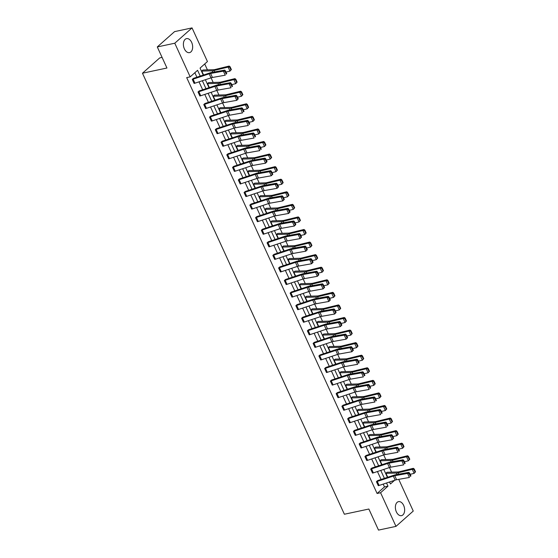 <?xml version="1.0" encoding="UTF-8"?>
<svg xmlns="http://www.w3.org/2000/svg" width="558" height="558" viewBox="0 0 558 558"><rect width="100%" height="100%" fill="white"/><g stroke="black" fill="none" stroke-linecap="round" stroke-linejoin="round"><path stroke-width="0.84" d="M396.368 511.874A7.163 4.492 -102 0 1 398.517 501.642A7.163 4.492 -102 0 1 403.65 505.415A7.163 4.492 -102 0 1 401.502 515.648A7.163 4.492 -102 0 1 396.368 511.874M184.384 48.86A7.163 4.492 -102 0 1 186.532 38.628A7.163 4.492 -102 0 1 191.666 42.401A7.163 4.492 -102 0 1 189.518 52.633A7.163 4.492 -102 0 1 184.384 48.86M162.085 57.404L159.727 57.906L142.464 73.224L344.377 514.239L368.859 509.029L378.505 530.1L395.985 526.375L380.584 492.735L387.977 486.171L386.527 482.991M142.464 73.224L166.947 68.013L157.293 46.942L174.563 31.625L192.043 27.9L207.443 61.54L200.05 68.104L203.258 75.114M391.59 472.138L389.484 467.527M385.836 459.562L383.73 454.958M380.082 446.993L377.975 442.382M374.327 434.424L372.214 429.813M368.573 421.855L366.46 417.245M362.819 409.286L360.705 404.676M357.064 396.71L354.951 392.1M351.303 384.141L349.196 379.531M345.548 371.572L343.442 366.962M339.794 359.003L337.688 354.393M334.04 346.427L331.933 341.824M328.285 333.858L326.172 329.248M322.531 321.289L320.418 316.679M316.777 308.72L314.663 304.11M311.022 296.145L308.909 291.541M305.261 283.576L303.154 278.965M299.506 271.007L297.4 266.396M293.752 258.438L291.646 253.827M287.998 245.869L285.891 241.258M282.243 233.293L280.13 228.689M276.489 220.724L274.376 216.113M270.735 208.155L268.621 203.544M264.98 195.586L262.867 190.976M259.226 183.01L257.112 178.407M253.465 170.441L251.358 165.831M247.71 157.872L245.604 153.262M241.956 145.303L239.849 140.693M236.201 132.734L234.088 128.124M230.447 120.158L228.334 115.548M224.693 107.589L222.579 102.979M218.938 95.02L216.825 90.41M213.184 82.451L211.07 77.841M207.423 69.876L204.716 63.961M398.74 479.357L413.255 511.058L395.985 526.375M157.293 46.942L174.78 43.217L192.043 27.9M371.844 468.05L370.693 469.083A3.215 0.837 -24.6 0 0 371.523 468.853L387.573 463.517A4.59 1.2 155.4 0 1 389.003 463.14L401.823 460.852L403.113 459.792L390.293 462.08A6.884 1.8 -24.6 0 0 388.145 462.645L371.844 468.05M372.521 473.114L370.679 469.083L372.535 473.107A3.215 0.837 -24.6 0 0 373.365 472.884L389.421 467.548A4.59 1.2 155.4 0 1 390.851 467.172L403.671 464.877L401.823 460.852L403.35 460.985L404.641 463.803L405.157 463.377L403.866 460.559L403.35 460.985M360.335 442.906L359.178 443.938A3.215 0.837 -24.6 0 0 360.008 443.708L376.064 438.379A4.59 1.2 155.4 0 1 377.494 438.002L390.314 435.707L391.604 434.654L378.784 436.942A6.884 1.8 -24.6 0 0 376.636 437.507L360.335 442.906M359.178 443.938L361.026 447.969L359.164 443.945M348.82 417.768L347.669 418.8A3.215 0.837 -24.6 0 0 348.499 418.57L364.555 413.234A4.59 1.2 155.4 0 1 365.985 412.857L378.805 410.569L380.096 409.509L367.276 411.797A6.884 1.8 -24.6 0 0 365.127 412.362L348.82 417.768M349.503 422.831L347.655 418.8L349.517 422.831A3.215 0.837 -24.6 0 0 350.34 422.601L366.397 417.265A4.59 1.2 155.4 0 1 367.827 416.889L380.647 414.601L378.805 410.569L380.333 410.702L381.623 413.52L382.139 413.101L380.849 410.276L380.333 410.702M337.311 392.63L336.16 393.662A3.215 0.837 -24.6 0 0 336.99 393.432L353.04 388.096A4.59 1.2 155.4 0 1 354.476 387.719L367.297 385.425L368.587 384.371L355.76 386.659A6.884 1.8 -24.6 0 0 353.619 387.224L337.311 392.63M338.002 397.687L336.146 393.662L338.002 397.687A3.215 0.837 -24.6 0 0 338.832 397.456L354.888 392.128A4.59 1.2 155.4 0 1 356.318 391.751L369.138 389.456L367.297 385.425L368.824 385.557L370.114 388.382L370.631 387.956L369.34 385.139L368.824 385.557M325.802 367.485L324.651 368.517A3.215 0.837 -24.6 0 0 325.481 368.287L341.531 362.951A4.59 1.2 155.4 0 1 342.961 362.574L355.781 360.287L357.071 359.226L344.251 361.521A6.884 1.8 -24.6 0 0 342.103 362.086L325.802 367.485M326.493 372.549L324.637 368.517L326.493 372.549A3.215 0.837 -24.6 0 0 327.323 372.319L343.379 366.983A4.59 1.2 155.4 0 1 344.809 366.606L357.629 364.318L355.781 360.287L357.308 360.419L358.599 363.237L359.115 362.819L357.824 359.994L357.308 360.419M314.293 342.347L313.136 343.379A3.215 0.837 -24.6 0 0 313.966 343.149L330.022 337.813A4.59 1.2 155.4 0 1 331.452 337.437L344.272 335.149L345.562 334.089L332.742 336.376A6.884 1.8 -24.6 0 0 330.594 336.941L314.293 342.347M313.136 343.379L314.97 347.411L313.122 343.379M302.778 317.202L301.627 318.234A3.215 0.837 -24.6 0 0 302.457 318.004L318.513 312.675A4.59 1.2 155.4 0 1 319.943 312.299L332.763 310.004L334.054 308.944L321.234 311.238A6.884 1.8 -24.6 0 0 319.085 311.803L302.778 317.202M301.627 318.234L303.475 322.266L301.613 318.241M291.269 292.064L290.118 293.096A3.215 0.837 -24.6 0 0 290.948 292.866L306.998 287.53A4.59 1.2 155.4 0 1 308.435 287.154L321.255 284.866L322.545 283.806L309.718 286.094A6.884 1.8 -24.6 0 0 307.577 286.659L291.269 292.064M290.118 293.096L291.946 297.128L290.104 293.096M279.76 266.919L278.609 267.952A3.215 0.837 -24.6 0 0 279.439 267.721L295.489 262.393A4.59 1.2 155.4 0 1 296.919 262.016L309.739 259.721L311.029 258.661L298.209 260.956A6.884 1.8 -24.6 0 0 296.061 261.521L279.76 266.919M278.609 267.952L280.451 271.983L278.595 267.959M268.252 241.781L267.094 242.814A3.215 0.837 -24.6 0 0 267.924 242.584L283.98 237.248A4.59 1.2 155.4 0 1 285.41 236.871L298.23 234.583L299.52 233.523L286.7 235.811A6.884 1.8 -24.6 0 0 284.552 236.376L268.252 241.781M267.094 242.814L268.928 246.845L267.08 242.814M256.736 216.637L255.585 217.669A3.215 0.837 -24.6 0 0 256.415 217.439L272.471 212.11A4.59 1.2 155.4 0 1 273.901 211.733L286.721 209.438L288.012 208.378L275.192 210.673A6.884 1.8 -24.6 0 0 273.043 211.238L256.736 216.637M255.585 217.669L257.433 221.7L255.571 217.676M245.227 191.499L244.076 192.531A3.215 0.837 -24.6 0 0 244.906 192.301L260.956 186.965A4.59 1.2 155.4 0 1 262.393 186.588L275.213 184.3L276.503 183.24L263.676 185.528A6.884 1.8 -24.6 0 0 261.535 186.093L245.227 191.499M244.076 192.531L245.918 196.562L244.062 192.531M233.718 166.354L232.567 167.386A3.215 0.837 -24.6 0 0 233.397 167.156L249.447 161.827A4.59 1.2 155.4 0 1 250.877 161.45L263.697 159.156L264.987 158.102L252.167 160.39A6.884 1.8 -24.6 0 0 250.019 160.955L233.718 166.354M232.567 167.386L234.409 171.418L232.553 167.393M222.21 141.216L221.052 142.248A3.215 0.837 -24.6 0 0 221.882 142.018L237.938 136.682A4.59 1.2 155.4 0 1 239.368 136.305L252.188 134.018L253.478 132.957L240.658 135.245A6.884 1.8 -24.6 0 0 238.51 135.81L222.21 141.216M222.886 146.28L221.038 142.248L222.9 146.28A3.215 0.837 -24.6 0 0 223.73 146.05L239.78 140.714A4.59 1.2 155.4 0 1 241.216 140.337L254.036 138.049L252.188 134.018L253.716 134.15L255.006 136.968L255.522 136.55L254.232 133.725L253.716 134.15M210.694 116.078L209.543 117.11A3.215 0.837 -24.6 0 0 210.373 116.88L226.429 111.544A4.59 1.2 155.4 0 1 227.859 111.168L240.679 108.873L241.97 107.82L229.15 110.107A6.884 1.8 -24.6 0 0 227.001 110.672L210.694 116.078M211.391 121.135L209.529 117.11L211.391 121.135A3.215 0.837 -24.6 0 0 212.214 120.905L228.271 115.576A4.59 1.2 155.4 0 1 229.701 115.199L242.521 112.904L240.679 108.873L242.207 109.005L243.497 111.83L244.013 111.405L242.723 108.587L242.207 109.005M199.185 90.933L198.034 91.965A3.215 0.837 -24.6 0 0 198.864 91.735L214.914 86.399A4.59 1.2 155.4 0 1 216.351 86.023L229.171 83.735L230.461 82.675L217.634 84.969A6.884 1.8 -24.6 0 0 215.493 85.534L199.185 90.933M199.862 95.997L198.02 91.965L199.876 95.997A3.215 0.837 -24.6 0 0 200.706 95.767L216.762 90.431A4.59 1.2 155.4 0 1 218.192 90.054L231.012 87.766L229.171 83.735L230.698 83.867L231.989 86.685L232.505 86.267L231.214 83.442L230.698 83.867M200.238 76.118L197.581 70.301L190.18 76.858L186.686 77.604L377.089 493.481L384.483 486.918L383.193 484.1M381.079 479.475L377.438 471.531M375.325 466.906L371.684 458.955M369.57 454.338L365.929 446.386M363.809 441.769L360.175 433.817M358.055 429.2L354.414 421.248M352.3 416.624L348.659 408.672M346.546 404.055L342.905 396.103M340.792 391.486L337.151 383.534M335.037 378.917L331.396 370.965M329.283 366.341L325.642 358.396M323.528 353.772L319.887 345.821M317.767 341.203L314.133 333.252M312.013 328.634L308.372 320.683M306.258 316.065L302.617 308.114M300.504 303.489L296.863 295.538M294.75 290.92L291.109 282.969M288.995 278.351L285.354 270.4M283.241 265.782L279.6 257.831M277.486 253.206L273.845 245.255M271.725 240.638L268.091 232.686M265.971 228.069L262.33 220.117M260.216 215.5L256.575 207.548M254.462 202.924L250.821 194.979M248.708 190.355L245.067 182.403M242.953 177.786L239.312 169.834M237.199 165.217L233.558 157.265M231.444 152.648L227.804 144.696M225.683 140.072L222.049 132.12M219.929 127.503L216.288 119.552M214.174 114.934L210.533 106.983M208.42 102.365L204.779 94.414M202.666 89.789L199.025 81.845M196.911 77.22L194.847 72.721M193.431 78.364L192.28 79.396A3.215 0.837 -24.6 0 0 193.11 79.166L209.159 73.83A4.59 1.2 155.4 0 1 210.589 73.454L223.416 71.166L224.707 70.106L211.88 72.394A6.884 1.8 -24.6 0 0 209.738 72.959L193.431 78.364M194.107 83.428L192.266 79.396L194.121 83.421A3.215 0.837 -24.6 0 0 194.951 83.198L211.008 77.862A4.59 1.2 155.4 0 1 212.438 77.485L225.258 75.191L223.416 71.166L224.937 71.298L226.234 74.116L226.75 73.691L225.453 70.873L224.937 71.298M204.939 103.502L203.789 104.534A3.215 0.837 -24.6 0 0 204.619 104.304L220.668 98.975A4.59 1.2 155.4 0 1 222.105 98.599L234.925 96.304L236.215 95.244L223.395 97.538A6.884 1.8 -24.6 0 0 221.247 98.103L204.939 103.502M203.789 104.534L205.63 108.566L203.775 104.541M216.448 128.647L215.297 129.679A3.215 0.837 -24.6 0 0 216.127 129.449L232.184 124.113A4.59 1.2 155.4 0 1 233.614 123.737L246.434 121.449L247.724 120.388L234.904 122.676A6.884 1.8 -24.6 0 0 232.756 123.241L216.448 128.647M217.132 133.711L215.283 129.679L217.146 133.704A3.215 0.837 -24.6 0 0 217.976 133.474L234.025 128.145A4.59 1.2 155.4 0 1 235.455 127.768L248.282 125.473L246.434 121.449L247.961 121.581L249.252 124.399L249.768 123.974L248.477 121.156L247.961 121.581M227.964 153.785L226.806 154.817A3.215 0.837 -24.6 0 0 227.636 154.587L243.693 149.258A4.59 1.2 155.4 0 1 245.122 148.881L257.942 146.587L259.233 145.526L246.413 147.821A6.884 1.8 -24.6 0 0 244.264 148.386L227.964 153.785M228.641 158.849L226.792 154.824L228.654 158.849A3.215 0.837 -24.6 0 0 229.484 158.618L245.534 153.283A4.59 1.2 155.4 0 1 246.971 152.906L259.791 150.618L257.942 146.587L259.47 146.719L260.76 149.537L261.277 149.119L259.986 146.294L259.47 146.719M239.473 178.93L238.322 179.962A3.215 0.837 -24.6 0 0 239.152 179.732L255.201 174.396A4.59 1.2 155.4 0 1 256.631 174.019L269.458 171.731L270.742 170.671L257.922 172.959A6.884 1.8 -24.6 0 0 255.78 173.524L239.473 178.93M238.322 179.962L240.163 183.987L238.308 179.962M250.981 204.068L249.831 205.1A3.215 0.837 -24.6 0 0 250.661 204.87L266.71 199.534A4.59 1.2 155.4 0 1 268.147 199.157L280.967 196.869L282.257 195.809L269.437 198.104A6.884 1.8 -24.6 0 0 267.289 198.669L250.981 204.068M249.831 205.1L251.672 209.131L249.817 205.107M262.49 229.212L261.339 230.245A3.215 0.837 -24.6 0 0 262.169 230.015L278.226 224.679A4.59 1.2 155.4 0 1 279.656 224.302L292.476 222.014L293.766 220.954L280.946 223.242A6.884 1.8 -24.6 0 0 278.798 223.807L262.49 229.212M261.339 230.245L263.174 234.276L261.325 230.245M274.006 254.35L272.848 255.383A3.215 0.837 -24.6 0 0 273.678 255.152L289.735 249.817A4.59 1.2 155.4 0 1 291.164 249.44L303.984 247.152L305.275 246.092L292.455 248.387A6.884 1.8 -24.6 0 0 290.306 248.952L274.006 254.35M272.848 255.383L274.696 259.414L272.834 255.383M285.515 279.488L284.364 280.521A3.215 0.837 -24.6 0 0 285.194 280.297L301.243 274.961A4.59 1.2 155.4 0 1 302.673 274.585L315.5 272.29L316.784 271.237L303.964 273.525A6.884 1.8 -24.6 0 0 301.815 274.09L285.515 279.488M284.364 280.521L286.191 284.559L284.35 280.528M297.023 304.633L295.873 305.665A3.215 0.837 -24.6 0 0 296.703 305.435L312.752 300.099A4.59 1.2 155.4 0 1 314.189 299.723L327.009 297.435L328.299 296.375L315.479 298.663A6.884 1.8 -24.6 0 0 313.331 299.228L297.023 304.633M295.873 305.665L297.714 309.697L295.859 305.665M308.532 329.771L307.381 330.803A3.215 0.837 -24.6 0 0 308.211 330.573L324.268 325.244A4.59 1.2 155.4 0 1 325.698 324.868L338.518 322.573L339.808 321.513L326.988 323.807A6.884 1.8 -24.6 0 0 324.84 324.372L308.532 329.771M307.381 330.803L309.23 334.835L307.367 330.81M320.048 354.916L318.89 355.948A3.215 0.837 -24.6 0 0 319.72 355.718L335.776 350.382A4.59 1.2 155.4 0 1 337.206 350.006L350.026 347.718L351.317 346.658L338.497 348.945A6.884 1.8 -24.6 0 0 336.348 349.51L320.048 354.916M318.89 355.948L320.724 359.98L318.876 355.948M331.557 380.054L330.406 381.086A3.215 0.837 -24.6 0 0 331.236 380.856L347.285 375.527A4.59 1.2 155.4 0 1 348.715 375.15L361.542 372.856L362.826 371.795L350.006 374.09A6.884 1.8 -24.6 0 0 347.857 374.655L331.557 380.054M332.247 385.118L330.392 381.093L332.247 385.118A3.215 0.837 -24.6 0 0 333.077 384.887L349.134 379.552A4.59 1.2 155.4 0 1 350.564 379.175L363.384 376.887L361.542 372.856L363.063 372.988L364.36 375.813L364.876 375.388L363.579 372.563L363.063 372.988M343.065 405.199L341.914 406.231A3.215 0.837 -24.6 0 0 342.745 406.001L358.794 400.665A4.59 1.2 155.4 0 1 360.231 400.288L373.051 398L374.341 396.94L361.521 399.228A6.884 1.8 -24.6 0 0 359.373 399.793L343.065 405.199M343.756 410.256L341.901 406.231L343.756 410.256A3.215 0.837 -24.6 0 0 344.586 410.025L360.642 404.696A4.59 1.2 155.4 0 1 362.072 404.32L374.892 402.025L373.051 398L374.578 398.133L375.869 400.951L376.385 400.525L375.095 397.708L374.578 398.133M354.574 430.337L353.423 431.369A3.215 0.837 -24.6 0 0 354.253 431.139L370.31 425.81A4.59 1.2 155.4 0 1 371.74 425.433L384.56 423.138L385.85 422.078L373.03 424.373A6.884 1.8 -24.6 0 0 370.882 424.938L354.574 430.337M355.258 435.4L353.409 431.376L355.272 435.4A3.215 0.837 -24.6 0 0 356.102 435.17L372.151 429.834A4.59 1.2 155.4 0 1 373.581 429.458L386.408 427.17L384.56 423.138L386.087 423.271L387.378 426.089L387.894 425.67L386.603 422.845L386.087 423.271M366.09 455.481L364.932 456.514A3.215 0.837 -24.6 0 0 365.762 456.284L381.818 450.948A4.59 1.2 155.4 0 1 383.248 450.571L396.068 448.283L397.359 447.223L384.539 449.511A6.884 1.8 -24.6 0 0 382.39 450.076L366.09 455.481M366.78 460.538L364.918 456.514L366.78 460.538A3.215 0.837 -24.6 0 0 367.61 460.308L383.66 454.979A4.59 1.2 155.4 0 1 385.097 454.603L397.917 452.308L396.068 448.283L397.596 448.416L398.886 451.234L399.402 450.808L398.112 447.99L397.596 448.416M377.599 480.619L376.448 481.652A3.215 0.837 -24.6 0 0 377.278 481.421L393.327 476.086A4.59 1.2 155.4 0 1 394.757 475.709L407.584 473.421L408.868 472.361L396.047 474.656A6.884 1.8 -24.6 0 0 393.899 475.221L377.599 480.619M378.275 485.683L376.434 481.659L378.289 485.683A3.215 0.837 -24.6 0 0 379.119 485.453L395.176 480.117A4.59 1.2 155.4 0 1 396.605 479.74L409.426 477.453L407.584 473.421L409.105 473.554L410.402 476.372L410.918 475.953L409.621 473.128L409.105 473.554M377.089 493.481L380.584 492.735M190.18 76.858L174.78 43.217M389.54 481.986L390.454 483.981L394.583 480.312M205.372 79.731L209.013 87.683M211.126 92.3L214.767 100.252M216.888 104.876L220.522 112.821M222.642 117.445L226.283 125.397M228.396 130.014L232.037 137.966M234.151 142.583L237.792 150.534M239.905 155.152L243.546 163.103M245.66 167.728L249.3 175.679M251.414 180.297L255.055 188.248M257.168 192.866L260.809 200.817M262.93 205.435L266.564 213.386M268.684 218.011L272.325 225.962M274.438 230.58L278.079 238.531M280.193 243.149L283.834 251.1M285.947 255.717L289.588 263.669M291.701 268.286L295.342 276.238M297.456 280.862L301.097 288.814M303.21 293.431L306.851 301.383M308.972 306L312.606 313.952M314.726 318.569L318.367 326.521M320.48 331.145L324.121 339.097M326.235 343.714L329.876 351.666M331.989 356.283L335.63 364.235M337.743 368.852L341.384 376.803M343.498 381.428L347.139 389.372M349.252 393.997L352.893 401.948M355.014 406.566L358.648 414.517M360.768 419.135L364.409 427.086M366.522 431.704L370.163 439.655M372.277 444.28L375.918 452.231M378.031 456.849L381.672 464.8M383.785 469.418L387.426 477.369M384.406 478.373L380.765 470.422M378.652 465.804L375.011 457.853M372.897 453.229L369.257 445.277M367.143 440.66L363.502 432.708M361.389 428.091L357.748 420.139M355.634 415.522L351.993 407.57M349.88 402.946L346.239 395.001M344.119 390.377L340.485 382.425M338.364 377.808L334.723 369.856M332.61 365.239L328.969 357.287M326.855 352.67L323.215 344.718M321.101 340.094L317.46 332.143M315.347 327.525L311.706 319.574M309.592 314.956L305.951 307.005M303.838 302.387L300.197 294.436M298.077 289.811L294.443 281.86M292.322 277.242L288.681 269.291M286.568 264.673L282.927 256.722M280.814 252.104L277.173 244.153M275.059 239.535L271.418 231.584M269.305 226.96L265.664 219.008M263.55 214.391L259.909 206.439M257.796 201.822L254.155 193.87M252.035 189.253L248.401 181.301M246.28 176.677L242.639 168.725M240.526 164.108L236.885 156.156M234.772 151.539L231.131 143.587M229.017 138.97L225.376 131.018M223.263 126.394L219.622 118.449M217.508 113.825L213.867 105.874M211.754 101.256L208.113 93.305M205.993 88.687L202.359 80.736M389.686 482.3L390.335 481.721M387.573 477.32L385.766 473.372L386.931 472.34A3.215 0.837 155.4 0 1 387.615 472.249L397.987 471.956A4.59 1.2 -24.6 0 0 399.207 471.768L413.325 468.322L414.245 468.999L413.827 469.404L415.117 472.221L415.536 471.817L414.245 468.999M380.005 460.803L381.825 464.744L380.005 460.803L381.177 459.771A3.215 0.837 155.4 0 1 381.86 459.673L392.232 459.387A4.59 1.2 -24.6 0 0 393.453 459.199L407.57 455.753L408.484 456.43L408.072 456.828L409.363 459.653L409.781 459.248L408.484 456.43M374.251 448.234L376.071 452.175L374.251 448.234L375.422 447.202A3.215 0.837 155.4 0 1 376.106 447.104L386.478 446.812A4.59 1.2 -24.6 0 0 387.691 446.63L401.816 443.185L402.73 443.854L402.318 444.259L403.608 447.077L404.02 446.679L402.73 443.854M368.496 435.665L370.317 439.606L368.496 435.665L369.661 434.626A3.215 0.837 155.4 0 1 370.352 434.536L380.723 434.243A4.59 1.2 -24.6 0 0 381.937 434.054L396.061 430.616L396.975 431.285L396.564 431.69L397.854 434.508L398.266 434.11L396.975 431.285M362.742 423.09L364.562 427.037L362.742 423.09L363.907 422.057A3.215 0.837 155.4 0 1 364.597 421.967L374.962 421.674A4.59 1.2 -24.6 0 0 376.183 421.485L390.307 418.04L391.221 418.716L390.809 419.121L392.1 421.939L392.511 421.534L391.221 418.716M356.987 410.521L358.808 414.461L356.987 410.521L358.166 409.481A3.215 0.837 155.4 0 1 358.843 409.398L369.208 409.105A4.59 1.2 -24.6 0 0 370.428 408.916L384.553 405.471L385.466 406.147L385.048 406.545L386.345 409.37L386.757 408.965L385.466 406.147M351.233 397.952L353.054 401.893L351.233 397.952L352.398 396.919A3.215 0.837 155.4 0 1 353.081 396.822L363.453 396.536A4.59 1.2 -24.6 0 0 364.674 396.347L378.791 392.902L379.712 393.578L379.294 393.976L380.584 396.801L381.002 396.396L379.712 393.578M347.285 389.331L345.479 385.383L346.644 384.343A3.215 0.837 155.4 0 1 347.327 384.253L357.699 383.96A4.59 1.2 -24.6 0 0 358.92 383.771L373.037 380.333L373.958 381.002L373.539 381.407L374.83 384.225L375.248 383.827L373.958 381.002M339.724 372.814L341.545 376.755L339.724 372.814L340.889 371.774A3.215 0.837 155.4 0 1 341.573 371.684L351.945 371.391A4.59 1.2 -24.6 0 0 353.165 371.203L367.283 367.757L368.203 368.433L367.785 368.838L369.075 371.656L369.494 371.251L368.203 368.433M363.739 358.682L362.337 360.224L360.489 356.192L346.372 359.638A6.884 1.8 155.4 0 1 344.544 359.917L333.977 360.238L335.783 364.186L333.963 360.238L335.135 359.206A3.215 0.837 155.4 0 1 335.818 359.115L346.19 358.822A4.59 1.2 -24.6 0 0 347.411 358.634L361.528 355.188L362.442 355.865L362.03 356.269L363.321 359.087L363.739 358.682L362.442 355.865M357.978 346.113L356.583 347.655L354.735 343.623L340.617 347.069A6.884 1.8 155.4 0 1 338.79 347.348L328.223 347.669L330.029 351.61L328.209 347.669L329.38 346.637A3.215 0.837 155.4 0 1 330.064 346.539L340.436 346.253A4.59 1.2 -24.6 0 0 341.649 346.065L355.774 342.619L356.688 343.296L356.276 343.693L357.566 346.518L357.978 346.113L356.688 343.296M322.454 335.1L324.275 339.041L322.454 335.1L323.633 334.061A3.215 0.837 155.4 0 1 324.31 333.97L334.681 333.677A4.59 1.2 -24.6 0 0 335.895 333.496L350.019 330.05L350.933 330.72L350.522 331.124L351.812 333.942L352.224 333.544L350.933 330.72M346.469 320.976L345.067 322.51L343.226 318.485L329.101 321.924A6.884 1.8 155.4 0 1 327.274 322.21L316.714 322.524L318.52 326.472L316.7 322.531L317.879 321.492A3.215 0.837 155.4 0 1 318.555 321.401L328.92 321.108A4.59 1.2 -24.6 0 0 330.141 320.92L344.265 317.481L345.179 318.151L344.767 318.555L346.058 321.373L346.469 320.976L345.179 318.151M340.715 308.4L339.313 309.941L337.471 305.91L323.347 309.355A6.884 1.8 155.4 0 1 321.52 309.641L310.959 309.955L312.766 313.903L310.946 309.955L312.124 308.923A3.215 0.837 155.4 0 1 312.801 308.832L323.166 308.539A4.59 1.2 -24.6 0 0 324.386 308.351L338.511 304.905L339.424 305.582L339.006 305.986L340.303 308.804L340.715 308.4L339.424 305.582M334.96 295.831L333.558 297.372L331.717 293.341L317.593 296.786A6.884 1.8 155.4 0 1 315.765 297.065L305.205 297.386L307.012 301.327L305.191 297.386L306.37 296.347A3.215 0.837 155.4 0 1 307.039 296.256L317.411 295.97A4.59 1.2 -24.6 0 0 318.632 295.782L332.749 292.336L333.67 293.013L333.252 293.41L334.542 296.235L334.96 295.831L333.67 293.013M329.206 283.262L327.804 284.803L325.963 280.772L311.838 284.217A6.884 1.8 155.4 0 1 310.011 284.496L299.451 284.817L301.257 288.758L299.437 284.817L300.616 283.778A3.215 0.837 155.4 0 1 301.285 283.687L311.657 283.401A4.59 1.2 -24.6 0 0 312.878 283.213L326.995 279.767L327.916 280.437L327.497 280.841L328.788 283.659L329.206 283.262L327.916 280.437M295.489 276.196L293.682 272.248L294.861 271.209A3.215 0.837 155.4 0 1 295.531 271.118L305.903 270.825A4.59 1.2 -24.6 0 0 307.123 270.637L321.241 267.198L322.161 267.868L321.743 268.272L323.033 271.09L323.452 270.693L322.161 267.868M317.697 258.117L316.295 259.658L314.447 255.634L300.33 259.072A6.884 1.8 155.4 0 1 298.502 259.358L287.935 259.672L289.741 263.62L287.921 259.679L289.107 258.64A3.215 0.837 155.4 0 1 289.776 258.549L300.148 258.256A4.59 1.2 -24.6 0 0 301.369 258.068L315.486 254.622L316.4 255.299L315.988 255.704L317.279 258.521L317.697 258.117L316.4 255.299M311.936 245.548L310.541 247.089L308.693 243.058L294.575 246.503A6.884 1.8 155.4 0 1 292.748 246.782L282.181 247.103L283.987 251.051L282.167 247.103L283.352 246.064A3.215 0.837 155.4 0 1 284.022 245.98L294.394 245.687A4.59 1.2 -24.6 0 0 295.607 245.499L309.732 242.053L310.646 242.73L310.234 243.128L311.524 245.952L311.936 245.548L310.646 242.73M306.182 232.979L304.787 234.52L302.938 230.489L288.821 233.935A6.884 1.8 155.4 0 1 286.993 234.214L276.426 234.534L278.233 238.475L276.412 234.534L277.591 233.495A3.215 0.837 155.4 0 1 278.268 233.404L288.639 233.118A4.59 1.2 -24.6 0 0 289.853 232.93L303.977 229.484L304.891 230.161L304.48 230.559L305.77 233.384L306.182 232.979L304.891 230.161M270.658 221.965L272.478 225.906L270.658 221.965L271.837 220.926A3.215 0.837 155.4 0 1 272.513 220.835L282.878 220.543A4.59 1.2 -24.6 0 0 284.099 220.354L298.223 216.916L299.137 217.585L298.725 217.99L300.016 220.808L300.427 220.41L299.137 217.585M294.673 207.834L293.271 209.376L291.429 205.351L277.305 208.79A6.884 1.8 155.4 0 1 275.478 209.076L264.917 209.389L266.724 213.337L264.904 209.396L266.082 208.357A3.215 0.837 155.4 0 1 266.759 208.267L277.124 207.974A4.59 1.2 -24.6 0 0 278.344 207.785L292.469 204.34L293.382 205.016L292.964 205.421L294.261 208.239L294.673 207.834L293.382 205.016M288.918 195.265L287.516 196.807L285.675 192.775L271.551 196.221A6.884 1.8 155.4 0 1 269.723 196.507L259.163 196.821L260.97 200.768L259.149 196.821L260.328 195.788A3.215 0.837 155.4 0 1 260.998 195.698L271.369 195.405A4.59 1.2 -24.6 0 0 272.59 195.216L286.707 191.771L287.628 192.447L287.21 192.852L288.5 195.67L288.918 195.265L287.628 192.447M283.164 182.696L281.762 184.238L279.921 180.206L265.796 183.652A6.884 1.8 155.4 0 1 263.969 183.931L253.409 184.252L255.215 188.192L253.395 184.252L254.574 183.212A3.215 0.837 155.4 0 1 255.243 183.122L265.615 182.836A4.59 1.2 -24.6 0 0 266.836 182.647L280.953 179.202L281.874 179.878L281.455 180.276L282.746 183.101L283.164 182.696L281.874 179.878M277.41 170.127L276.008 171.669L274.166 167.637L260.042 171.083A6.884 1.8 155.4 0 1 258.214 171.362L247.654 171.676L249.461 175.624L247.64 171.683L248.819 170.643A3.215 0.837 155.4 0 1 249.489 170.553L259.861 170.26A4.59 1.2 -24.6 0 0 261.081 170.078L275.199 166.633L276.119 167.302L275.701 167.707L276.991 170.525L277.41 170.127L276.119 167.302M243.693 163.062L241.879 159.114L243.065 158.074A3.215 0.837 155.4 0 1 243.734 157.984L254.106 157.691A4.59 1.2 -24.6 0 0 255.327 157.502L269.444 154.064L270.358 154.733L269.946 155.138L271.237 157.956L271.655 157.558L270.358 154.733M237.931 150.486L236.125 146.538L237.31 145.505A3.215 0.837 155.4 0 1 237.98 145.415L248.352 145.122A4.59 1.2 -24.6 0 0 249.566 144.934L263.69 141.488L264.604 142.164L264.192 142.569L265.482 145.387L265.894 144.982L264.604 142.164M232.177 137.917L230.37 133.969L231.535 132.937A3.215 0.837 155.4 0 1 232.226 132.846L242.597 132.553A4.59 1.2 -24.6 0 0 243.811 132.365L257.935 128.919L258.849 129.596L258.438 129.993L259.728 132.818L260.14 132.413L258.849 129.596M226.422 125.348L224.616 121.4L225.781 120.368A3.215 0.837 155.4 0 1 226.471 120.27L236.843 119.984A4.59 1.2 -24.6 0 0 238.057 119.796L252.181 116.35L253.095 117.027L252.683 117.424L253.974 120.249L254.385 119.844L253.095 117.027M220.668 112.779L218.862 108.831L220.026 107.792A3.215 0.837 155.4 0 1 220.717 107.701L231.082 107.408A4.59 1.2 -24.6 0 0 232.302 107.22L246.427 103.781L247.34 104.451L246.922 104.855L248.219 107.673L248.631 107.276L247.34 104.451M214.914 100.203L213.107 96.262L214.272 95.223A3.215 0.837 155.4 0 1 214.956 95.132L225.327 94.839A4.59 1.2 -24.6 0 0 226.548 94.651L240.665 91.205L241.586 91.882L241.168 92.286L242.458 95.104L242.876 94.7L241.586 91.882M209.159 87.634L207.353 83.686L208.518 82.654A3.215 0.837 155.4 0 1 209.201 82.563L219.573 82.27A4.59 1.2 -24.6 0 0 220.794 82.082L234.911 78.636L235.832 79.313L235.413 79.717L236.704 82.535L237.122 82.131L235.832 79.313M203.405 75.065L201.598 71.117L202.777 70.078A3.215 0.837 155.4 0 1 203.447 69.987L213.819 69.701A4.59 1.2 -24.6 0 0 215.039 69.513L229.157 66.067L230.077 66.744L229.659 67.141L230.949 69.966L231.368 69.562L230.077 66.744M384.483 486.918L387.977 486.171M226.75 73.691L226.234 74.116M225.453 70.873L224.707 70.106M231.368 69.562L229.966 71.103L226.004 72.066M203.419 75.058L201.612 71.117L212.173 70.796A6.884 1.8 155.4 0 0 214 70.517L228.124 67.072L229.157 66.067M230.949 69.966L229.966 71.103L228.124 67.072L229.659 67.141M232.505 86.267L231.989 86.685M231.214 83.442L230.461 82.675M238.259 98.836L236.766 100.335L234.925 96.304L236.453 96.436L237.743 99.261L238.259 98.836L236.969 96.011L236.453 96.436M205.63 108.566A3.215 0.837 -24.6 0 0 206.46 108.336L222.516 103A4.59 1.2 155.4 0 1 223.946 102.623L236.766 100.335L237.743 99.261M236.969 96.011L236.215 95.244M237.122 82.131L235.72 83.672L231.758 84.642M209.173 87.634L207.367 83.686L217.927 83.372A6.884 1.8 155.4 0 0 219.754 83.086L233.879 79.641L234.911 78.636M236.704 82.535L235.72 83.672L233.879 79.641L235.413 79.717M242.876 94.7L241.475 96.241L237.513 97.211M214.928 100.203L213.121 96.255L223.681 95.941A6.884 1.8 155.4 0 0 225.509 95.655L239.633 92.216L240.665 91.205M242.458 95.104L241.475 96.241L239.633 92.216L241.168 92.286M244.013 111.405L243.497 111.83M242.723 108.587L241.97 107.82M248.631 107.276L247.229 108.81L243.267 109.78M218.862 108.831L229.436 108.51A6.884 1.8 155.4 0 0 231.263 108.231L245.387 104.785L246.427 103.781M248.219 107.673L247.229 108.81L245.387 104.785L246.922 104.855M249.768 123.974L249.252 124.399M248.477 121.156L247.724 120.388M254.385 119.844L252.983 121.386L249.021 122.348M226.436 125.341L224.63 121.4L235.19 121.079A6.884 1.8 155.4 0 0 237.024 120.8L251.142 117.354L252.181 116.35M253.974 120.249L252.983 121.386L251.142 117.354L252.683 117.424M255.522 136.55L255.006 136.968M254.232 133.725L253.478 132.957M260.14 132.413L258.745 133.955L254.776 134.917M232.191 137.91L230.384 133.969L240.951 133.648A6.884 1.8 155.4 0 0 242.779 133.369L256.896 129.923L257.935 128.919M259.728 132.818L258.745 133.955L256.896 129.923L258.438 129.993M261.277 149.119L260.76 149.537M259.986 146.294L259.233 145.526M265.894 144.982L264.499 146.524L260.537 147.493M237.945 150.486L236.139 146.538L246.706 146.224A6.884 1.8 155.4 0 0 248.533 145.938L262.651 142.492L263.69 141.488M265.482 145.387L264.499 146.524L262.651 142.492L264.192 142.569M267.031 161.687L265.545 163.187L263.697 159.156L265.224 159.288L266.515 162.113L267.031 161.687L265.741 158.87L265.224 159.288M234.409 171.418A3.215 0.837 -24.6 0 0 235.239 171.187L251.295 165.852A4.59 1.2 155.4 0 1 252.725 165.475L265.545 163.187L266.515 162.113M265.741 158.87L264.987 158.102M271.655 157.558L270.253 159.093L266.292 160.062M243.7 163.055L241.893 159.107L252.46 158.793A6.884 1.8 155.4 0 0 254.288 158.514L268.405 155.068L269.444 154.064M271.237 157.956L270.253 159.093L268.405 155.068L269.946 155.138M272.792 174.256L271.3 175.756L269.458 171.731L270.979 171.864L272.276 174.682L272.792 174.256L271.495 171.439L270.979 171.864M240.163 183.987A3.215 0.837 -24.6 0 0 240.993 183.756L257.05 178.427A4.59 1.2 155.4 0 1 258.48 178.051L271.3 175.756L272.276 174.682M271.495 171.439L270.742 170.671M276.991 170.525L276.008 171.669L272.046 172.631M275.701 167.707L274.166 167.637L275.199 166.633M278.547 186.825L277.054 188.325L275.213 184.3L276.74 184.433L278.03 187.251L278.547 186.825L277.256 184.007L276.74 184.433M245.918 196.562A3.215 0.837 -24.6 0 0 246.748 196.332L262.804 190.996A4.59 1.2 155.4 0 1 264.234 190.62L277.054 188.325L278.03 187.251M277.256 184.007L276.503 183.24M284.301 199.401L282.808 200.901L280.967 196.869L282.494 197.002L283.785 199.82L284.301 199.401L283.011 196.576L282.494 197.002M251.672 209.131A3.215 0.837 -24.6 0 0 252.502 208.901L268.558 203.565A4.59 1.2 155.4 0 1 269.988 203.189L282.808 200.901L283.785 199.82M283.011 196.576L282.257 195.809M290.055 211.97L288.563 213.47L286.721 209.438L288.249 209.571L289.539 212.396L290.055 211.97L288.765 209.152L288.249 209.571M257.433 221.7A3.215 0.837 -24.6 0 0 258.256 221.47L274.313 216.134A4.59 1.2 155.4 0 1 275.743 215.758L288.563 213.47L289.539 212.396M288.765 209.152L288.012 208.378M295.81 224.539L294.324 226.039L292.476 222.014L294.003 222.147L295.294 224.965L295.81 224.539L294.519 221.721L294.003 222.147M263.188 234.269A3.215 0.837 -24.6 0 0 264.018 234.039L280.067 228.71A4.59 1.2 155.4 0 1 281.497 228.334L294.324 226.039L295.294 224.965M294.519 221.721L293.766 220.954M301.564 237.108L300.078 238.608L298.23 234.583L299.758 234.716L301.048 237.534L301.564 237.108L300.274 234.29L299.758 234.716M268.942 246.838A3.215 0.837 -24.6 0 0 269.772 246.608L285.822 241.279A4.59 1.2 155.4 0 1 287.258 240.903L300.078 238.608L301.048 237.534M300.274 234.29L299.52 233.523M307.319 249.684L305.833 251.184L303.984 247.152L305.512 247.285L306.802 250.103L307.319 249.684L306.028 246.859L305.512 247.285M274.696 259.414A3.215 0.837 -24.6 0 0 275.526 259.184L291.576 253.848A4.59 1.2 155.4 0 1 293.013 253.471L305.833 251.184L306.802 250.103M306.028 246.859L305.275 246.092M313.073 262.253L311.587 263.753L309.739 259.721L311.266 259.854L312.557 262.679L313.073 262.253L311.783 259.428L311.266 259.854M280.451 271.983A3.215 0.837 -24.6 0 0 281.281 271.753L297.337 266.417A4.59 1.2 155.4 0 1 298.767 266.04L311.587 263.753L312.557 262.679M311.783 259.428L311.029 258.661M318.834 274.822L317.342 276.322L315.5 272.29L317.021 272.423L318.318 275.247L318.834 274.822L317.537 272.004L317.021 272.423M286.205 284.552A3.215 0.837 -24.6 0 0 287.035 284.322L303.092 278.986A4.59 1.2 155.4 0 1 304.522 278.609L317.342 276.322L318.318 275.247M317.537 272.004L316.784 271.237M324.589 287.391L323.096 288.891L321.255 284.866L322.782 284.999L324.072 287.816L324.589 287.391L323.298 284.573L322.782 284.999M291.96 297.121A3.215 0.837 -24.6 0 0 292.79 296.891L308.846 291.562A4.59 1.2 155.4 0 1 310.276 291.185L323.096 288.891L324.072 287.816M323.298 284.573L322.545 283.806M330.343 299.96L328.85 301.466L327.009 297.435L328.536 297.567L329.827 300.385L330.343 299.96L329.053 297.142L328.536 297.567M297.714 309.697A3.215 0.837 -24.6 0 0 298.544 309.467L314.6 304.131A4.59 1.2 155.4 0 1 316.03 303.754L328.85 301.466L329.827 300.385M329.053 297.142L328.299 296.375M282.746 183.101L281.762 184.238L277.8 185.2M281.455 180.276L279.921 180.206L280.953 179.202M288.5 195.67L287.516 196.807L283.555 197.776M287.21 192.852L285.675 192.775L286.707 191.771M294.261 208.239L293.271 209.376L289.309 210.345M292.964 205.421L291.429 205.351L292.469 204.34M300.427 220.41L299.025 221.945L295.063 222.914M300.016 220.808L299.025 221.945L297.184 217.92L283.059 221.366A6.884 1.8 155.4 0 1 281.232 221.645L270.672 221.958M298.725 217.99L297.184 217.92L298.223 216.916M305.77 233.384L304.787 234.52L300.818 235.483M304.48 230.559L302.938 230.489L303.977 229.484M311.524 245.952L310.541 247.089L306.579 248.059M310.234 243.128L308.693 243.058L309.732 242.053M317.279 258.521L316.295 259.658L312.334 260.628M315.988 255.704L314.447 255.634L315.486 254.622M323.452 270.693L322.05 272.227L318.088 273.197M295.503 276.189L293.696 272.241L304.256 271.927A6.884 1.8 155.4 0 0 306.084 271.648L320.208 268.203L321.241 267.198M323.033 271.09L322.05 272.227L320.208 268.203L321.743 268.272M328.788 283.659L327.804 284.803L323.842 285.766M327.497 280.841L325.963 280.772L326.995 279.767M334.542 296.235L333.558 297.372L329.597 298.335M333.252 293.41L331.717 293.341L332.749 292.336M336.097 312.536L334.605 314.035L332.763 310.004L334.291 310.136L335.581 312.954L336.097 312.536L334.807 309.711L334.291 310.136M303.475 322.266A3.215 0.837 -24.6 0 0 304.298 322.036L320.355 316.7A4.59 1.2 155.4 0 1 321.785 316.323L334.605 314.035L335.581 312.954M334.807 309.711L334.054 308.944M340.303 308.804L339.313 309.941L335.351 310.911M339.006 305.986L337.471 305.91L338.511 304.905M341.852 325.105L340.366 326.604L338.518 322.573L340.045 322.705L341.336 325.53L341.852 325.105L340.561 322.287L340.045 322.705M309.23 334.835A3.215 0.837 -24.6 0 0 310.06 334.605L326.109 329.269A4.59 1.2 155.4 0 1 327.539 328.892L340.366 326.604L341.336 325.53M340.561 322.287L339.808 321.513M346.058 321.373L345.067 322.51L341.105 323.48M344.767 318.555L343.226 318.485L344.265 317.481M347.606 337.674L346.12 339.173L344.272 335.149L345.8 335.281L347.09 338.099L347.606 337.674L346.316 334.856L345.8 335.281M314.984 347.404A3.215 0.837 -24.6 0 0 315.814 347.174L331.864 341.845A4.59 1.2 155.4 0 1 333.3 341.468L346.12 339.173L347.09 338.099M346.316 334.856L345.562 334.089M352.224 333.544L350.829 335.086L346.86 336.049M351.812 333.942L350.829 335.086L348.98 331.054L334.863 334.5A6.884 1.8 155.4 0 1 333.035 334.779L322.468 335.093M350.522 331.124L348.98 331.054L350.019 330.05M353.36 350.243L351.875 351.742L350.026 347.718L351.554 347.85L352.844 350.668L353.36 350.243L352.07 347.425L351.554 347.85M320.738 359.973A3.215 0.837 -24.6 0 0 321.568 359.75L337.618 354.414A4.59 1.2 155.4 0 1 339.055 354.037L351.875 351.742L352.844 350.668M352.07 347.425L351.317 346.658M357.566 346.518L356.583 347.655L352.621 348.617M356.276 343.693L354.735 343.623L355.774 342.619M359.115 362.819L358.599 363.237M357.824 359.994L357.071 359.226M363.321 359.087L362.337 360.224L358.375 361.193M362.03 356.269L360.489 356.192L361.528 355.188M364.876 375.388L364.36 375.813M363.579 372.563L362.826 371.795M369.494 371.251L368.092 372.793L364.13 373.762M369.075 371.656L368.092 372.793L366.25 368.768L352.126 372.207A6.884 1.8 155.4 0 1 350.298 372.493L339.738 372.807M367.785 368.838L366.25 368.768L367.283 367.757M370.631 387.956L370.114 388.382M369.34 385.139L368.587 384.371M375.248 383.827L373.846 385.362L369.884 386.331M345.479 385.383L356.053 385.062A6.884 1.8 155.4 0 0 357.88 384.783L372.005 381.337L373.037 380.333M374.83 384.225L373.846 385.362L372.005 381.337L373.539 381.407M376.385 400.525L375.869 400.951M375.095 397.708L374.341 396.94M381.002 396.396L379.6 397.938L375.639 398.9M380.584 396.801L379.6 397.938L377.759 393.906L363.635 397.352A6.884 1.8 155.4 0 1 361.807 397.631L351.247 397.952M379.294 393.976L377.759 393.906L378.791 392.902M382.139 413.101L381.623 413.52M380.849 410.276L380.096 409.509M386.757 408.965L385.355 410.507L381.393 411.469M386.345 409.37L385.355 410.507L383.513 406.475L369.389 409.921A6.884 1.8 155.4 0 1 367.562 410.2L357.001 410.521M385.048 406.545L383.513 406.475L384.553 405.471M387.894 425.67L387.378 426.089M386.603 422.845L385.85 422.078M392.511 421.534L391.109 423.076L387.147 424.045M392.1 421.939L391.109 423.076L389.268 419.044L375.143 422.49A6.884 1.8 155.4 0 1 373.316 422.776L362.756 423.09M390.809 419.121L389.268 419.044L390.307 418.04M393.648 438.239L392.162 439.739L390.314 435.707L391.842 435.84L393.132 438.665L393.648 438.239L392.358 435.421L391.842 435.84M361.026 447.969A3.215 0.837 -24.6 0 0 361.856 447.739L377.905 442.403A4.59 1.2 155.4 0 1 379.342 442.027L392.162 439.739L393.132 438.665M392.358 435.421L391.604 434.654M398.266 434.11L396.871 435.645L392.902 436.614M397.854 434.508L396.871 435.645L395.022 431.62L380.905 435.066A6.884 1.8 155.4 0 1 379.077 435.345L368.51 435.659M396.564 431.69L395.022 431.62L396.061 430.616M399.402 450.808L398.886 451.234M398.112 447.99L397.359 447.223M404.02 446.679L402.625 448.22L398.663 449.183M403.608 447.077L402.625 448.22L400.777 444.189L386.659 447.635A6.884 1.8 155.4 0 1 384.832 447.914L374.265 448.227M402.318 444.259L400.777 444.189L401.816 443.185M405.157 463.377L404.641 463.803M403.866 460.559L403.113 459.792M409.781 459.248L408.379 460.789L404.417 461.752M409.363 459.653L408.379 460.789L406.531 456.758L392.413 460.204A6.884 1.8 155.4 0 1 390.586 460.483L380.019 460.803M408.072 456.828L406.531 456.758L407.57 455.753M410.918 475.953L410.402 476.372M409.621 473.128L408.868 472.361M415.536 471.817L414.134 473.358L410.172 474.328M385.766 473.372L396.34 473.058A6.884 1.8 155.4 0 0 398.168 472.772L412.285 469.327L413.325 468.322M415.117 472.221L414.134 473.358L412.285 469.327L413.827 469.404M209.159 73.83L211.008 77.862M210.589 73.454L212.438 77.485M193.11 79.166L194.951 83.198M214.635 71.905L214 70.517M212.828 72.226L212.173 70.796M203.593 75.002L201.801 71.089M214.914 86.399L216.762 90.431M216.351 86.023L218.192 90.054M198.864 91.735L200.706 95.767M220.668 98.975L222.516 103M222.105 98.599L223.946 102.623M204.619 104.304L206.46 108.336M220.389 84.474L219.754 83.086M218.583 84.795L217.927 83.372M209.348 87.571L207.555 83.658M226.143 97.043L225.509 95.655M224.337 97.371L223.681 95.941M215.102 100.14L213.309 96.227M226.429 111.544L228.271 115.576M227.859 111.168L229.701 115.199M210.373 116.88L212.214 120.905M220.682 112.772L218.876 108.824M231.898 109.619L231.263 108.231M230.091 109.94L229.436 108.51M220.856 112.716L219.064 108.803M232.184 124.113L234.025 128.145M233.614 123.737L235.455 127.768M216.127 129.449L217.976 133.474M237.659 122.188L237.024 120.8M235.846 122.509L235.19 121.079M226.611 125.285L224.825 121.372M237.938 136.682L239.78 140.714M239.368 136.305L241.216 140.337M221.882 142.018L223.73 146.05M243.414 134.757L242.779 133.369M241.6 135.078L240.951 133.648M232.372 137.854L230.58 133.941M243.693 149.258L245.534 153.283M245.122 148.881L246.971 152.906M227.636 154.587L229.484 158.618M249.168 147.326L248.533 145.938M247.354 147.654L246.706 146.224M238.126 150.423L236.334 146.51M249.447 161.827L251.295 165.852M250.877 161.45L252.725 165.475M233.397 167.156L235.239 171.187M254.922 159.895L254.288 158.514M253.116 160.223L252.46 158.793M243.881 162.992L242.088 159.086M255.201 174.396L257.05 178.427M256.631 174.019L258.48 178.051M239.152 179.732L240.993 183.756M260.677 172.471L260.042 171.083M258.87 172.792L258.214 171.362M249.635 175.568L247.843 171.655M260.956 186.965L262.804 190.996M262.393 186.588L264.234 190.62M244.906 192.301L246.748 196.332M266.71 199.534L268.558 203.565M268.147 199.157L269.988 203.189M250.661 204.87L252.502 208.901M272.471 212.11L274.313 216.134M273.901 211.733L275.743 215.758M256.415 217.439L258.256 221.47M278.226 224.679L280.067 228.71M279.656 224.302L281.497 228.334M262.169 230.015L264.018 234.039M283.98 237.248L285.822 241.279M285.41 236.871L287.258 240.903M267.924 242.584L269.772 246.608M289.735 249.817L291.576 253.848M291.164 249.44L293.013 253.471M273.678 255.152L275.526 259.184M295.489 262.393L297.337 266.417M296.919 262.016L298.767 266.04M279.439 267.721L281.281 271.753M301.243 274.961L303.092 278.986M302.673 274.585L304.522 278.609M285.194 280.297L287.035 284.322M306.998 287.53L308.846 291.562M308.435 287.154L310.276 291.185M290.948 292.866L292.79 296.891M312.752 300.099L314.6 304.131M314.189 299.723L316.03 303.754M296.703 305.435L298.544 309.467M266.431 185.04L265.796 183.652M264.625 185.361L263.969 183.931M255.39 188.137L253.597 184.224M272.185 197.609L271.551 196.221M270.379 197.93L269.723 196.507M261.144 200.706L259.351 196.793M277.94 210.178L277.305 208.79M276.133 210.506L275.478 209.076M266.898 213.275L265.106 209.362M283.701 222.754L283.059 221.366M281.888 223.074L281.232 221.645M272.653 225.851L270.867 221.938M289.456 235.323L288.821 233.935M287.642 235.643L286.993 234.214M278.414 238.419L276.622 234.506M295.21 247.891L294.575 246.503M293.396 248.212L292.748 246.782M284.168 250.988L282.376 247.075M300.964 260.46L300.33 259.072M299.158 260.788L298.502 259.358M289.923 263.557L288.13 259.644M306.719 273.029L306.084 271.648M304.912 273.357L304.256 271.927M295.677 276.133L293.885 272.22M312.473 285.605L311.838 284.217M310.666 285.926L310.011 284.496M301.432 288.702L299.639 284.789M318.227 298.174L317.593 296.786M316.421 298.495L315.765 297.065M307.186 301.271L305.393 297.358M318.513 312.675L320.355 316.7M319.943 312.299L321.785 316.323M302.457 318.004L304.298 322.036M323.982 310.743L323.347 309.355M322.175 311.064L321.52 309.641M312.94 313.84L311.148 309.927M324.268 325.244L326.109 329.269M325.698 324.868L327.539 328.892M308.211 330.573L310.06 334.605M329.743 323.312L329.101 321.924M327.93 323.64L327.274 322.21M318.695 326.409L316.909 322.503M330.022 337.813L331.864 341.845M331.452 337.437L333.3 341.468M313.966 343.149L315.814 347.174M335.498 335.888L334.863 334.5M333.684 336.209L333.035 334.779M324.456 338.985L322.663 335.072M335.776 350.382L337.618 354.414M337.206 350.006L339.055 354.037M319.72 355.718L321.568 359.75M341.252 348.457L340.617 347.069M339.438 348.778L338.79 347.348M330.21 351.554L328.418 347.641M341.531 362.951L343.379 366.983M342.961 362.574L344.809 366.606M325.481 368.287L327.323 372.319M347.006 361.026L346.372 359.638M345.2 361.347L344.544 359.917M335.965 364.123L334.172 360.21M347.285 375.527L349.134 379.552M348.715 375.15L350.564 379.175M331.236 380.856L333.077 384.887M352.761 373.595L352.126 372.207M350.954 373.923L350.298 372.493M341.719 376.692L339.927 372.779M353.04 388.096L354.888 392.128M354.476 387.719L356.318 391.751M336.99 393.432L338.832 397.456M347.299 389.324L345.493 385.376M358.515 386.171L357.88 384.783M356.708 386.492L356.053 385.062M347.474 389.268L345.681 385.355M358.794 400.665L360.642 404.696M360.231 400.288L362.072 404.32M342.745 406.001L344.586 410.025M364.269 398.74L363.635 397.352M362.463 399.061L361.807 397.631M353.228 401.837L351.435 397.924M364.555 413.234L366.397 417.265M365.985 412.857L367.827 416.889M348.499 418.57L350.34 422.601M370.024 411.309L369.389 409.921M368.217 411.63L367.562 410.2M358.982 414.406L357.19 410.493M370.31 425.81L372.151 429.834M371.74 425.433L373.581 429.458M354.253 431.139L356.102 435.17M375.785 423.878L375.143 422.49M373.972 424.206L373.316 422.776M364.737 426.975L362.951 423.062M376.064 438.379L377.905 442.403M377.494 438.002L379.342 442.027M360.008 443.708L361.856 447.739M381.539 436.447L380.905 435.066M379.726 436.775L379.077 435.345M370.498 439.544L368.705 435.638M381.818 450.948L383.66 454.979M383.248 450.571L385.097 454.603M365.762 456.284L367.61 460.308M387.294 449.023L386.659 447.635M385.48 449.343L384.832 447.914M376.252 452.12L374.46 448.207M387.573 463.517L389.421 467.548M389.003 463.14L390.851 467.172M371.523 468.853L373.365 472.884M393.048 461.592L392.413 460.204M391.242 461.912L390.586 460.483M382.007 464.688L380.214 460.775M393.327 476.086L395.176 480.117M394.757 475.709L396.605 479.74M377.278 481.421L379.119 485.453M387.587 477.32L385.78 473.372M398.803 474.16L398.168 472.772M396.996 474.481L396.34 473.058M387.761 477.257L385.969 473.344"/></g></svg>
